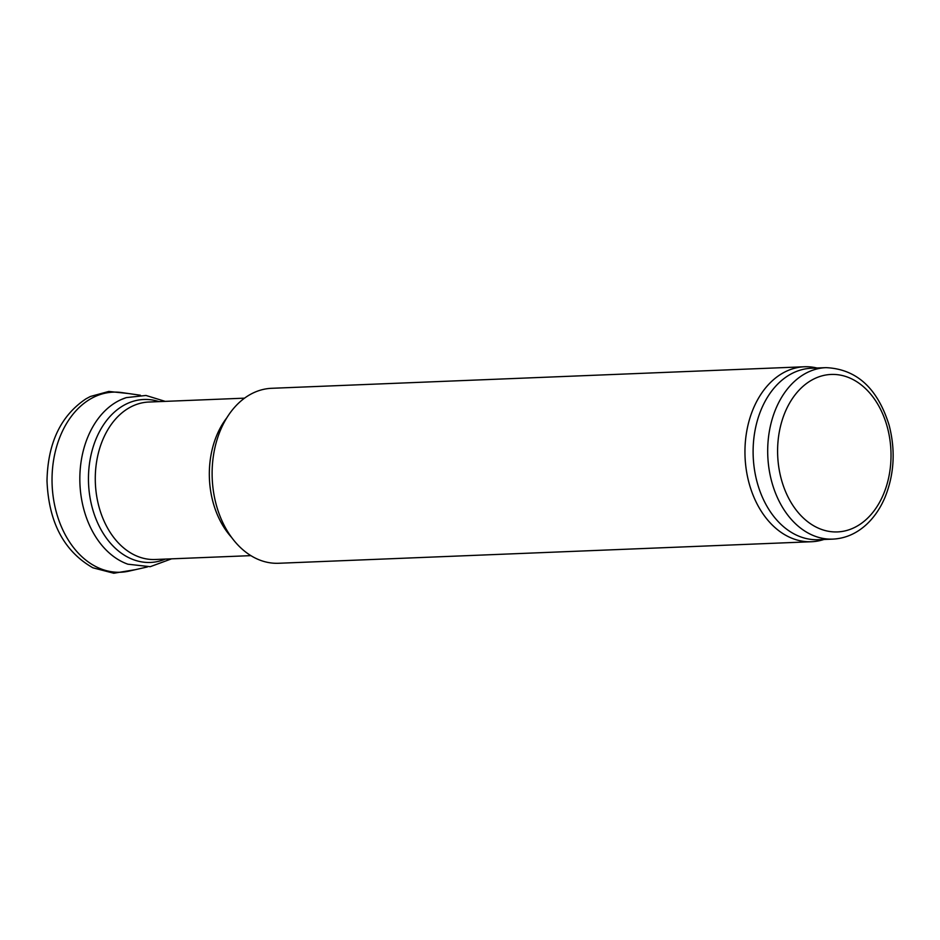 <?xml version="1.0" encoding="UTF-8"?>
<svg xmlns="http://www.w3.org/2000/svg" width="940" height="940" viewBox="0 0 940 940"><rect width="100%" height="100%" fill="white"/><g stroke="black" fill="none" stroke-linecap="round" stroke-linejoin="round"><path stroke-width="1.41" d="M824.004 539.466L822.923 539.795A87.549 62.968 -92.3 0 1 811.502 541.734L278.675 563.272A87.549 62.968 -92.3 0 1 212.734 485.698A87.549 62.968 -92.3 0 1 261.085 389.983A87.549 62.968 -92.3 0 1 271.601 388.302L804.428 366.764A87.549 62.968 -92.3 0 1 815.967 367.775L817.072 368.01M811.502 541.734A87.549 62.968 -92.3 0 1 745.573 464.149A87.549 62.968 -92.3 0 1 793.912 368.433A87.549 62.968 -92.3 0 1 804.428 366.764M832.911 539.114L818.329 539.701A85.799 61.711 -92.3 0 1 753.716 463.679A85.799 61.711 -92.3 0 1 801.091 369.878A85.799 61.711 -92.3 0 1 811.396 368.233L825.978 367.646C856.446 368.997 877.478 388.114 889.064 424.998C895.597 450.002 894.293 473.971 885.175 496.931C880.545 508 874.306 517.188 866.468 524.496C856.516 533.603 845.342 538.467 832.911 539.114A85.799 61.711 -92.3 0 1 768.297 463.091A85.799 61.711 -92.3 0 1 815.673 369.279A85.799 61.711 -92.3 0 1 825.978 367.646M140.412 395.235L122.282 392.65A90.123 64.813 87.7 0 0 95.022 396.586A90.123 64.813 87.7 0 0 52.029 479.282A90.123 64.813 87.7 0 0 129.497 571.003L147.357 566.961M125.901 397.761A85.693 61.641 87.7 0 0 121.225 399.559A85.693 61.641 87.7 0 0 80.1 470.916A85.693 61.641 87.7 0 0 127.887 564.2L150.236 566.691L171.55 558.842M250.886 555.634L155.182 559.5A78.796 56.67 -92.3 0 1 95.833 489.681A78.796 56.67 -92.3 0 1 139.343 403.542A78.796 56.67 -92.3 0 1 148.814 402.038L244.529 398.161M231.675 537.504A78.796 56.67 -92.3 0 1 226.834 417.783M821.666 375.953A78.796 56.67 -92.3 0 1 888.511 478.389A78.796 56.67 -92.3 0 1 792.749 505.203A78.796 56.67 -92.3 0 1 821.666 375.953M159.036 401.627A81.545 58.644 87.7 0 0 134.303 400.969A81.545 58.644 87.7 0 0 88.936 468.332A81.545 58.644 87.7 0 0 165.393 559.089M127.664 393.449L108.805 391.44L90.393 396.48L86.057 398.795C60.783 415.645 47.776 442.987 47 480.822C48.68 522.276 63.979 551.275 92.884 567.795L113.775 573.236L134.784 569.758M121.225 399.559L126.277 397.62L145.959 395.458L165.182 401.368"/></g></svg>
